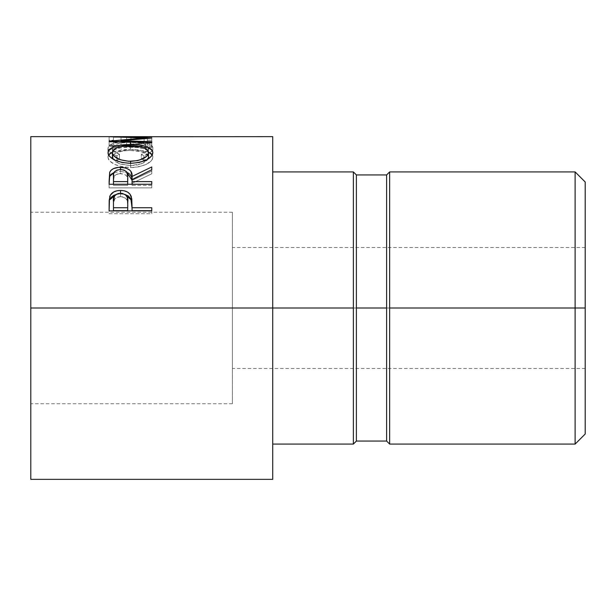 <?xml version="1.0" encoding="UTF-8"?>
<svg xmlns="http://www.w3.org/2000/svg" width="616" height="616" viewBox="0 0 616 616"><rect width="100%" height="100%" fill="white"/><g stroke="black" fill="none" stroke-linecap="round" stroke-linejoin="round"><path stroke-width="0.46" stroke-dasharray="3.08 2.31" d="M575.121 308L575.121 171.918L575.121 308L389.651 308L389.651 171.918L389.651 308L386.625 308L386.625 174.944L386.625 308L356.387 308L356.387 174.944L356.387 308L353.361 308L353.361 171.918L353.361 308L272.719 308L272.719 171.918L272.719 308L30.8 308L585.2 308L575.121 308L575.121 444.082L575.121 308L585.2 308L585.2 368.483L585.2 308L232.401 308L232.401 403.757L232.401 308L30.8 308L30.8 403.757L30.8 136.636L30.8 403.757L30.8 212.243L30.8 308L272.719 308L272.719 479.363L272.719 171.918L272.719 444.082L272.719 308L353.361 308L353.361 444.082L353.361 308L356.387 308L356.387 441.056L356.387 308L386.625 308L386.625 441.056L386.625 308L389.651 308L389.651 444.082L389.651 308L575.121 308M585.2 181.997L585.2 434.003L585.2 247.517L585.2 308L30.8 308L232.401 308L232.401 212.243L232.401 403.757L232.401 247.517L232.401 368.483L232.401 308L585.2 308L585.2 181.997M272.719 136.636L272.719 308L272.719 136.636M151.759 136.652L151.759 141.688L121.052 141.78L151.759 142.958L151.759 137.961L151.759 142.958L121.052 141.78L121.052 136.744L121.052 141.78L151.759 141.695L151.759 136.652L151.759 141.688L151.759 136.652L150.704 136.652L151.759 136.652M151.759 136.983L109.086 136.983L109.086 140.179L113.467 140.179L113.467 137.268L126.596 137.268L126.596 140.179L130.969 140.179L130.969 137.268L147.386 137.268L147.386 140.179L151.759 140.179L151.759 145.114L151.759 140.179L147.386 140.179L147.386 137.268L130.969 137.268L130.969 145.114L130.969 140.179L126.596 140.179L126.596 137.268L113.467 137.268L113.467 145.114L113.467 140.179L109.086 140.179L109.086 145.114L113.467 145.114L113.467 137.268L113.467 142.288L126.596 142.288L126.596 137.268L126.596 145.114L126.596 140.179L126.596 145.114L130.969 145.114L130.969 137.268L130.969 142.288L147.386 142.288L147.386 137.268L147.386 145.114L147.386 140.179L147.386 145.114L151.759 145.114L151.759 136.983L151.759 142.011L109.086 142.011L109.086 136.983L151.759 136.983M114.853 155.078L116.917 155.856L119.481 154.346L114.122 151.413L112.474 148.926L112.682 146.847L115.254 144.668L120.174 143.135L128.644 142.327L137.63 142.666L143.543 143.844L147.316 145.746L148.417 147.563L148.04 149.827L146.67 151.451L141.364 154.346L143.905 155.856L150.627 152.268L152.329 150.219L152.76 147.363L151.12 144.983L148.733 143.705L138.292 141.68L125.741 141.464L114.214 143.074L109.479 145.261L107.993 148.21L108.516 150.212L110.179 152.26L114.853 155.078M30.8 479.363L30.8 212.243L30.8 479.363M119.481 154.346L119.481 158.866C114.715 157.088 112.343 155.07 112.374 152.822L112.374 148.117C112.297 150.412 114.668 152.491 119.481 154.346L116.917 155.856C110.911 153.615 107.939 151.066 107.993 148.21C108.94 143.651 116.339 141.372 130.176 141.372L145.391 142.72C150.52 143.921 153.007 145.753 152.853 148.225C152.868 151.074 149.888 153.615 143.905 155.856L141.364 154.346C146.061 152.529 148.433 150.489 148.479 148.217C147.848 144.367 141.842 142.396 130.469 142.304C119.196 142.388 113.167 144.329 112.374 148.117L112.374 152.822C113.167 149.141 119.196 147.263 130.469 147.178L130.469 142.304L130.469 147.178C141.834 147.263 147.832 149.172 148.479 152.914L148.479 148.217L148.479 152.914C148.425 155.117 146.054 157.103 141.364 158.866L141.364 154.346L141.364 158.866L143.905 160.337L143.905 155.856L143.905 160.337C149.881 158.158 152.86 155.686 152.853 152.922L152.853 148.225L152.853 152.922C153.007 150.52 150.52 148.741 145.391 147.578L145.391 142.72L145.391 147.578L130.176 146.269L130.176 141.372L130.176 146.269C116.355 146.269 108.955 148.479 107.993 152.907L107.993 148.21L107.993 152.907C107.954 155.686 110.934 158.166 116.917 160.337L116.917 155.856L116.917 160.337L119.481 158.866L119.481 154.346M119.481 158.866L116.917 160.337L114.853 159.583L110.179 156.841L108.516 154.847L107.993 152.907L108.347 151.405L109.479 150.042L114.214 147.925L125.741 146.362L142.034 146.978L148.733 148.541L151.12 149.78L152.814 152.368L152.329 154.862L150.627 156.849L143.905 160.337L141.364 158.866L146.67 156.056L148.04 154.477L148.417 152.283L147.316 150.52L143.543 148.672L137.63 147.532L128.644 147.201L120.174 147.986L115.254 149.472L112.682 151.59L112.374 152.822L112.79 154.408L114.122 156.017L119.481 158.866M109.086 140.179L109.086 145.114L109.086 140.179M109.086 145.114L109.086 142.011L151.759 142.011L151.759 145.114L147.386 145.114L147.386 142.288L130.969 142.288L130.969 145.114L126.596 145.114L126.596 142.288L113.467 142.288L113.467 145.114L109.086 145.114M151.759 142.65L151.759 147.517L151.759 146.577L120.99 145.669L151.759 143.066L151.759 138.069L151.759 143.066L120.99 145.669L120.99 141.634L120.99 145.669L151.759 146.577L151.759 142.65L151.759 147.517L109.086 146.169L144.098 143.02L109.086 141.726L151.759 141.695L109.086 141.719L109.086 136.675L109.086 141.726L144.098 143.02L144.098 138.015L144.098 143.02L109.086 146.046L109.086 141.141L109.086 146.169L109.086 141.264L109.086 146.169L151.759 147.517L151.759 141.68L136.221 141.68M130.407 145.684L130.407 149.311L148.441 152.114L139.031 149.78L130.407 149.311L130.407 145.684L130.399 150.458L137.468 150.889L143.389 152.244L147.193 154.424L148.479 157.196L147.732 155.032L141.341 151.621L130.399 150.458L130.399 145.684M152.237 154.978L152.853 157.134L152.853 152.568L152.853 157.134C151.682 163.155 144.267 166.643 130.615 167.598L130.615 163.348L130.615 167.598C116.909 166.728 109.363 163.286 107.993 157.273L107.993 152.706L107.993 157.273L108.616 155.016L107.993 157.273L108.416 159.121L109.71 160.984L114.645 164.395L122.006 166.767L132.81 167.552L139.208 166.744L146.431 164.272L151.274 160.845L152.475 158.974L152.853 157.134L152.237 154.978M112.412 152.098L130.407 149.311L121.706 149.788L112.412 152.098M128.528 150.489L130.399 150.458C119.273 150.635 113.267 152.876 112.374 157.196L113.706 154.439L116.347 152.737L123.362 150.897L128.528 150.489M112.451 157.942L112.374 157.196M148.179 158.689L147.224 160.199L143.374 162.955L137.576 164.957L130.592 165.642L120.382 164.118L115.408 161.661L112.713 158.705M112.905 159.09L119.311 163.733L130.592 165.642L130.592 163.348L130.592 165.642L141.742 163.694L148.017 159.028M109.086 178.486L109.086 182.298L109.086 178.486M114.022 172.503L120.497 171.417L120.497 169.5L120.497 171.417L127.081 172.519L120.497 171.417L113.513 172.719M132.063 180.319L132.063 179.541L132.063 180.319L151.759 171.117L151.759 166.967L151.759 171.117L132.063 180.319M151.759 169.716L151.759 173.781L151.759 171.117L151.759 173.781L132.063 183.314L132.063 179.541L132.063 183.314L151.759 173.781L151.759 169.716M132.063 184.238L132.063 185.339L132.063 183.314L132.063 185.339L151.759 185.339L151.759 181.62L151.759 185.339L132.063 185.339L132.063 184.238M109.086 182.298L109.086 187.872L151.759 187.872L151.759 184.238L151.759 187.872L151.759 185.339L151.759 187.872L109.086 187.872L109.086 184.238M110.326 175.152L109.948 175.745M129.699 174.066L128.936 173.481M119.558 173.612L124.116 174.166L126.626 175.806L127.751 180.342C128.498 176.484 126.08 174.228 120.49 173.573L120.49 169.5L120.49 173.573C115.015 174.251 112.674 176.469 113.467 180.226L114.491 175.776L116.955 174.174L119.558 173.612M113.467 185.339L113.467 176.353L113.467 185.339L127.689 185.339L113.467 185.339L113.467 184.238L113.467 185.339M127.704 184.238L127.689 185.339L127.689 184.238M109.086 204.081L109.086 207.138L109.086 204.081M116.27 194.394L120.536 193.909L120.536 193.262L120.536 193.909L124.94 194.425L120.536 193.909L116.278 194.394M132.063 208.293L132.063 205.267L132.063 208.293M151.759 210.68L151.759 213.714L151.759 210.857L151.759 213.714L109.086 213.714L109.086 207.138L109.086 213.714L151.759 213.714L151.759 210.857M109.425 201.085L109.733 199.807M119.635 196.681L122.415 196.812L125.587 198.213L127.296 200.662L127.781 204.889C128.528 200.231 126.118 197.482 120.551 196.635L120.551 193.262L120.551 196.635C115.092 197.42 112.728 200.085 113.467 204.635L114.545 199.253L117.055 197.343L119.635 196.681M113.467 210.68L113.467 201.509L113.467 210.68M232.401 308L232.401 247.517L232.401 308M585.2 368.483L232.401 368.483M232.401 403.757L30.8 403.757M232.401 212.243L30.8 212.243M585.2 247.517L232.401 247.517"/><path stroke-width="0.92" d="M575.121 308L585.2 308L585.2 181.997L585.2 308L575.121 308L575.121 171.918L575.121 308L389.651 308L575.121 308L575.121 444.082L575.121 308M272.719 171.918L353.361 171.918L353.361 308L353.361 171.918L356.387 174.944L356.387 308L356.387 174.944L386.625 174.944L386.625 308L386.625 174.944L389.651 171.918L389.651 308L389.651 171.918L575.121 171.918L585.2 181.997M386.625 308L356.387 308L386.625 308L386.625 441.056L386.625 308M353.361 308L272.719 308L353.361 308L353.361 444.082L353.361 308M30.8 479.363L30.8 308L30.8 479.363L272.719 479.363L272.719 308L30.8 308L30.8 136.636L30.8 308L272.719 308L272.719 136.636L121.052 136.744L151.759 137.961L120.99 140.748L151.759 141.68L151.759 142.65L109.086 141.264L144.098 138.015L109.086 136.69L150.704 136.652L109.086 136.675L144.098 138.015L144.098 138.608L144.098 138.015L109.086 141.141M124.94 194.425L131.362 200.054L131.362 196.789L132.063 207.731L151.759 207.731L151.759 210.857L109.086 210.857L109.194 200.169L110.31 195.21L113.652 192.007L116.909 190.806L120.536 190.452L124.255 190.814L127.551 192.076L129.991 194.163L131.77 198.806L132.063 207.731L151.759 207.731L151.759 210.857L132.063 210.68L151.759 210.68M151.759 184.238L109.086 184.238L109.671 172.364L111.049 170.27L113.513 168.615L118.626 167.352L125.733 167.945L129.722 170.024L130.931 171.471L132.063 176.453L151.759 166.967L151.759 169.716L132.063 179.541L132.063 181.62L151.759 181.62L151.759 184.238L151.759 181.62L132.063 181.62L132.063 184.238L132.063 176.453C132.617 170.94 128.759 167.883 120.497 167.282C114.799 167.375 111.196 169.069 109.671 172.364L109.086 184.238L151.759 184.238M108.093 153.654L108.362 150.889L109.54 149.226L114.391 146.593L121.706 144.991L128.182 144.529L138.985 144.983L146.285 146.554L151.228 149.126L152.46 150.751L152.853 152.568L151.29 156.364L146.454 159.906L139.224 162.462L130.615 163.348L122.006 162.485L114.645 160.037L109.71 156.526L108.093 153.654M151.759 136.636L121.052 136.744L151.759 137.961M272.719 479.363L272.719 136.636M272.719 444.082L353.361 444.082L356.387 441.056L356.387 308L356.387 441.056L386.625 441.056L389.651 444.082L389.651 308L389.651 444.082L575.121 444.082L585.2 434.003L585.2 308L585.2 434.003M109.086 141.264L151.759 142.65L151.759 141.68L120.99 140.748L120.99 141.634L120.99 140.748L151.759 138.069M151.759 141.68L151.759 142.65M130.407 144.498L130.407 145.684L130.407 144.498C116.555 144.567 109.086 147.309 107.993 152.706C109.363 158.913 116.901 162.455 130.615 163.348C144.306 162.347 151.721 158.751 152.853 152.568C151.551 147.247 144.075 144.552 130.407 144.498M152.468 155.394L151.228 153.808L148.441 152.114L152.237 154.978M108.616 155.016L112.412 152.098L109.54 153.892L108.362 155.509M112.451 157.942L112.374 152.629C113.244 148.179 119.258 145.861 130.399 145.684C141.618 145.838 147.648 148.156 148.479 152.629C147.617 157.642 141.657 160.537 130.592 161.33L130.592 163.348L130.592 161.33C119.45 160.584 113.375 157.681 112.374 152.629L112.905 159.09L112.374 157.196M148.179 158.689L148.479 157.196L148.179 158.689M148.479 157.196L148.479 152.629L148.479 157.196M109.086 182.298L109.671 172.364L109.671 176.353L114.022 172.503L111.049 174.32L109.671 176.353L109.086 184.238M120.497 169.5L120.497 167.282L120.497 169.5C126.126 170.232 128.544 172.557 127.751 176.476L127.704 184.238L127.751 176.476L127.689 184.238L127.689 181.62L113.467 181.62L113.467 184.238L113.467 181.62L127.689 181.62L127.751 176.476L126.626 171.795L124.116 170.108L120.49 169.5L116.955 170.116L114.491 171.772L113.621 173.997L113.467 181.62L113.467 176.353C112.643 172.488 114.984 170.201 120.49 169.5M128.936 173.481L127.081 172.519L132.063 180.319L131.624 177.038L129.699 174.066M132.063 176.453L132.063 179.541L151.759 169.716L151.759 166.967L132.063 176.453M109.425 201.085L109.086 210.857L151.759 210.857M124.748 194.379L128.351 195.988L130.9 198.93L132.063 208.293L131.362 196.789C129.837 192.631 126.226 190.513 120.536 190.452L120.536 193.909L120.536 190.452C114.992 190.467 111.388 192.492 109.733 196.527L109.733 199.807L116.27 194.394M132.063 207.731L132.063 210.68L132.063 207.731M109.733 199.807L111.165 197.351L113.652 195.418L116.909 194.248M127.689 210.68L113.467 210.68L127.689 210.68L127.781 204.889L127.689 210.68M127.781 204.889L127.296 197.413L125.587 194.887L122.415 193.447L118.734 193.439L117.055 193.986L114.545 195.957L113.467 201.509C112.713 196.812 115.069 194.071 120.551 193.262C126.165 194.102 128.575 196.935 127.781 201.763L127.781 201.748M127.781 201.763L127.689 207.731L113.467 207.731L113.467 210.68L113.467 207.731L127.689 207.731L127.781 201.763M113.467 201.509L113.467 207.731L113.467 201.509M128.806 161.292L137.576 160.622L143.374 158.558L147.224 155.717L148.41 153.392L148.163 151.143L147.193 149.773L143.389 147.524L134.003 145.792L123.362 146.138L116.347 148.032L113.706 149.788L112.451 151.875L112.451 153.399L113.744 155.733L117.633 158.597L120.382 159.76L128.806 161.292M30.8 136.636L136.221 136.636M127.751 176.461L127.751 180.326"/></g></svg>
